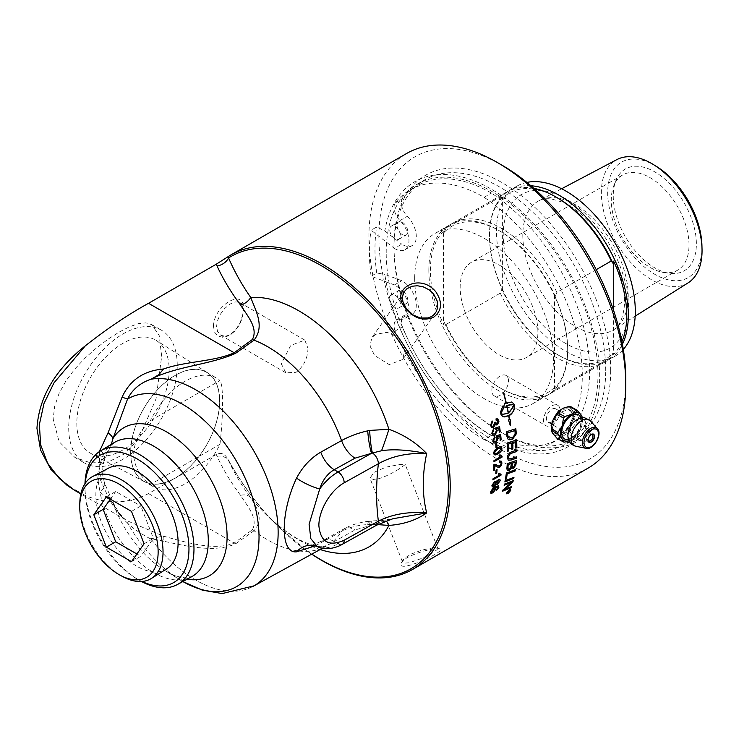 <?xml version="1.0" encoding="UTF-8"?>
<svg xmlns="http://www.w3.org/2000/svg" width="739" height="739" viewBox="0 0 739 739"><rect width="100%" height="100%" fill="white"/><g stroke="black" fill="none" stroke-linecap="round" stroke-linejoin="round"><path stroke-width="0.55" stroke-dasharray="3.69 2.77" d="M588.161 468.083A181.609 104.855 60 0 1 448.213 419.419A181.609 104.855 60 0 1 368.937 236.656A181.609 104.855 60 0 1 406.552 153.518M213.469 326.416C213.479 305.29 245.172 286.963 243.316 309.179L242.577 315.396L239.621 323.664L235.584 329.963L229.118 335.608L223.409 337.437L217.876 336.079L214.615 332.18L213.469 326.416M161.693 356.309L159.218 335.589L151.661 324.569L145.916 322.869L138.489 323.617L129.519 326.758L119.459 331.922L108.448 338.924L96.717 347.736L85.225 357.907L74.935 368.872L66.094 380.659L59.065 393.416L54.64 406.45L53.171 418.958L59.065 441.645L74.935 457.469L90.869 462.965L108.43 461.847L124.568 453.857L138.461 439.299L156.04 398.848L161.693 356.309M552.467 427.262L558.241 413.027L569.132 409.36L572.208 415.863L571.404 420.63L569.132 425.479L565.797 429.728L561.963 432.74L558.241 434.089L555.174 433.544L552.467 427.262A13.958 8.064 -60 0 1 558.564 413.212A13.958 8.064 -60 0 1 569.316 409.471A13.958 8.064 -60 0 1 572.208 415.863A13.958 8.064 -60 0 1 566.12 429.913A13.958 8.064 -60 0 1 555.359 433.654A13.958 8.064 -60 0 1 552.467 427.262M150.377 484.507A62.824 36.276 120 0 0 153.758 486.927A62.824 36.276 120 0 0 219.954 444.333L150.377 484.507C139.699 476.415 134.138 466.281 133.704 454.097C134.138 441.977 139.699 430.837 150.377 420.694L219.954 380.52A62.824 36.276 120 0 0 216.582 378.1A62.824 36.276 120 0 0 150.377 420.694M219.954 444.333C223.455 414.468 223.455 385.065 219.954 380.52M79.84 502.372A58.843 33.976 -120 0 0 79.812 503.813A58.843 33.976 -120 0 0 122.683 576.586M166.681 568.845A58.159 33.578 60 0 1 107.894 535.646A58.159 33.578 60 0 1 108.541 468.138M131.505 561.658L140.835 556.273L136.891 554.001M144.068 543.784L153.398 538.398L140.835 556.273M131.505 511.397L140.835 506.012L153.398 538.398M106.37 496.885L115.7 491.5L140.835 506.012M110.314 499.158L115.7 491.5M375.597 334.333L371.791 337.741L370.073 346.064L374.534 355.422L389.194 364.613L402.727 359.487L405.092 348.503L399.051 337.658L387.236 332.319L375.597 334.333M398.755 469.173C390.192 474.549 382.118 478.096 374.534 479.805L370.027 478.272L373.703 472.461L385.989 467.14L399.319 464.572L405.277 464.591L398.755 469.173M307.987 348.318C307.673 358.433 303.701 366.433 296.071 372.317L285.891 372.825L281.245 363.754L290.732 345.446L304.801 340.079L307.987 348.318M537.9 332.273A54.963 31.731 -120 0 0 513.91 276.949A54.963 31.731 -120 0 0 471.547 262.225A54.963 31.731 -120 0 0 471.547 325.696A54.963 31.731 -120 0 0 526.519 357.436A54.963 31.731 -120 0 0 537.9 332.273M621.933 341.732A97.068 56.044 60 0 1 613.61 354.397L613.61 310.491M554.536 295.24L554.536 388.502A97.068 56.044 -120 0 0 567.672 349.455A97.068 56.044 -120 0 0 554.536 295.24A226.023 130.498 -60 0 1 555.312 296.339L556.864 292.385L596.244 269.652M613.61 354.397A226.023 130.498 -60 0 1 612.834 353.307L611.282 357.251L556.864 388.668L555.312 386.515A226.023 130.498 -60 0 1 554.536 388.502M530.907 185.757A98.167 56.681 -120 0 0 509.799 190.256A98.167 56.681 -120 0 0 489.467 235.196A98.167 56.681 -120 0 0 558.887 355.431A98.167 56.681 -120 0 0 607.975 360.29A98.167 56.681 -120 0 0 622.414 344.254M501.827 289.217A226.023 130.498 120 0 0 502.612 290.307A97.068 56.044 60 0 1 489.467 236.092A97.068 56.044 60 0 1 502.612 197.045A226.023 130.498 120 0 0 501.827 199.031L500.275 196.879L445.857 228.296L444.305 232.249A226.023 130.498 120 0 0 443.529 231.15L443.529 324.421A226.023 130.498 120 0 0 444.305 322.426L445.857 324.578L500.275 293.161L501.827 289.217A95.968 55.407 -120 0 0 557.335 354.526A95.968 55.407 -120 0 0 612.834 353.307M557.335 197.812A95.968 55.407 -120 0 0 501.827 199.031M500.275 293.161A98.167 56.681 -120 0 0 604.862 362.082A98.167 56.681 -120 0 0 611.282 357.251M445.857 324.578A98.167 56.681 -120 0 0 501.365 388.64A98.167 56.681 -120 0 0 550.453 393.499A98.167 56.681 -120 0 0 556.864 388.668M444.305 322.426A95.968 55.407 -120 0 0 499.804 387.744A95.968 55.407 -120 0 0 555.312 386.515M502.612 290.307L502.612 197.045M443.529 231.15A97.068 56.044 -120 0 0 443.529 324.421M688.074 282.88A71.193 41.107 60 0 1 632.953 264.802A71.193 41.107 60 0 1 601.361 192.62A71.193 41.107 60 0 1 616.899 159.587M656.324 166.358A66.667 38.493 -120 0 0 607.68 192.676A66.667 38.493 -120 0 0 655.567 274.751A66.667 38.493 -120 0 0 701.93 245.348M613.25 195.89A58.778 33.939 -120 0 0 669.645 273.282A58.778 33.939 -120 0 0 696.378 243.879A58.778 33.939 -120 0 0 662.356 177.046A58.778 33.939 -120 0 0 615.993 180.353A58.778 33.939 -120 0 0 613.25 195.89M526.879 182.404A98.167 56.681 -120 0 0 516.801 186.21A98.167 56.681 -120 0 0 496.469 231.15A98.167 56.681 -120 0 0 539.322 329.954A98.167 56.681 -120 0 0 614.968 356.253A98.167 56.681 -120 0 0 623.31 349.427M533.918 188.362A98.167 56.681 -120 0 0 506.695 192.048A98.167 56.681 -120 0 0 500.275 196.879M556.864 292.385A98.167 56.681 -120 0 0 452.277 223.464A98.167 56.681 -120 0 0 445.857 228.296M555.312 296.339A95.968 55.407 -120 0 0 499.813 231.021A95.968 55.407 -120 0 0 444.305 232.249M428.842 270.197A98.167 56.681 -120 0 0 471.685 368.992A98.167 56.681 -120 0 0 547.34 395.3A98.167 56.681 -120 0 0 567.672 350.351A98.167 56.681 -120 0 0 498.252 230.125A98.167 56.681 -120 0 0 449.173 225.256A98.167 56.681 -120 0 0 428.842 270.197M567.672 350.351L567.672 349.455M414.69 278.372A98.167 56.681 -120 0 0 457.543 377.167A98.167 56.681 -120 0 0 533.188 403.466A98.167 56.681 -120 0 0 553.52 358.526A98.167 56.681 -120 0 0 510.677 259.731A98.167 56.681 -120 0 0 435.022 233.422A98.167 56.681 -120 0 0 414.69 278.372M689.016 245.025A54.963 31.731 -120 0 0 665.026 189.701A54.963 31.731 -120 0 0 622.663 174.977A54.963 31.731 -120 0 0 613.841 185.6A54.963 31.731 -120 0 0 611.282 200.14A54.963 31.731 -120 0 0 664.019 272.515A54.963 31.731 -120 0 0 677.635 270.188A54.963 31.731 -120 0 0 689.016 245.025M564.744 407.679A15.676 9.053 -60 0 1 571.386 408.935L572.42 410.404A15.676 9.053 -60 0 1 573.427 415.161A15.676 9.053 -60 0 1 572.42 421.082L576.032 415.974A17.505 10.106 60 0 1 576.032 414.422L582.618 418.228A17.505 10.106 60 0 1 582.637 419.013A17.505 10.106 60 0 1 582.618 419.78L576.032 415.974M592.641 434.412A4.406 2.55 -60 0 1 589.722 440.971A4.406 2.55 -60 0 1 588.614 441.377M588.355 441.395A4.406 2.55 -60 0 1 587.523 441.192A4.406 2.55 -60 0 1 586.849 437.654A4.406 2.55 -60 0 1 589.722 433.775A4.406 2.55 -60 0 1 591.93 433.553A4.406 2.55 -60 0 1 592.53 434.172M556.92 438.209A17.505 3.695 -158.8 0 1 558.084 438.31L564.67 442.116M568.984 440.804A15.621 9.025 120 0 0 571.127 439.917L569.012 440.86M558.084 438.31L561.307 434.901A15.676 9.053 -60 0 1 553.428 434.32M563.377 433.71L569.27 431.853A17.505 13.801 144.9 0 1 570.443 430.403L571.386 423.752A15.676 9.053 -60 0 1 563.377 433.71L561.307 434.901M570.443 430.403L577.02 434.199A17.505 13.801 144.9 0 1 575.857 435.65L569.27 431.853M575.857 435.65L572.051 439.382A15.621 9.025 120 0 0 580.919 428.352L577.02 434.199M571.127 439.917L572.051 439.382M582.517 417.683L582.618 418.228M582.618 419.78L581.381 427.16A15.621 9.025 120 0 0 582.637 420.519A15.621 9.025 120 0 0 582.323 417.692M576.032 414.422L572.42 410.404M571.386 408.935L570.443 406.459M571.681 422.994A15.621 9.016 -60 0 1 562.795 434.052M572.134 409.997A15.621 9.016 -60 0 1 572.134 421.849M561.899 434.569A15.621 9.016 -60 0 1 553.012 433.775M562.795 408.565A15.621 9.016 -60 0 1 571.681 409.36M552.569 433.137A15.621 9.016 -60 0 1 551.303 427.946M552.116 432.417A15.676 9.053 -60 0 1 551.303 429.137M572.42 421.082L571.386 423.752M580.919 428.352L581.381 427.16M580.956 417.904A13.958 8.064 -60 0 1 571.589 438.301A13.958 8.064 -60 0 1 568.476 439.52M576.873 440.296A12.665 7.316 -60 0 1 567.912 435.123A12.665 7.316 -60 0 1 568.097 432.934L567.931 434.911C568.457 437.904 568.854 439.031 569.113 438.282C569.51 437.737 569.584 440.546 576.448 433.756C585.39 417.692 578.692 419.105 580.18 419.05C581.288 417.988 579.579 418.588 575.062 420.861A12.665 7.316 -60 0 1 585.787 423.761A12.665 7.316 -60 0 1 576.873 440.296M407.328 314.971A19.676 11.362 -120 0 0 412.233 314.14A19.676 11.362 -120 0 0 415.124 297.965A19.676 11.362 -120 0 0 401.757 280.691L384.853 274.372A153.075 88.375 -120 0 0 550.924 452.97A153.075 88.375 -120 0 0 550.924 244.129A153.075 88.375 -120 0 0 384.853 230.965L376.714 226.975L371.117 230.198L394.423 248.406L401.757 244.166A19.676 11.362 -120 0 0 412.233 245.524A19.676 11.362 -120 0 0 407.328 216.315A12.969 7.482 60 0 1 402.395 198.8A148.336 85.641 60 0 1 417.276 185.748A148.336 85.641 60 0 1 491.444 193.091A148.659 85.826 60 0 1 582.914 324.282A148.659 85.826 60 0 1 558.86 438.957A148.659 85.826 60 0 1 491.444 435.326A148.336 85.641 60 0 1 402.395 326.795A12.969 7.482 60 0 1 404.094 315.516A12.969 7.482 60 0 1 407.328 314.971L399.993 319.211A19.676 11.362 -120 0 0 404.889 318.38A19.676 11.362 -120 0 0 407.78 302.205A19.676 11.362 -120 0 0 394.423 284.931L401.757 280.691M394.423 284.931L371.117 276.22L376.714 272.987L384.853 274.372M384.853 230.965L401.757 244.166M402.395 234.669A7.575 4.369 60 0 1 397.453 228A7.575 4.369 60 0 1 398.607 221.931A7.575 4.369 60 0 1 406.182 226.3A7.575 4.369 60 0 1 406.182 235.048A7.575 4.369 60 0 1 402.395 234.669M395.06 238.909A7.575 4.369 60 0 1 390.109 232.24A7.575 4.369 60 0 1 391.273 226.171A7.575 4.369 60 0 1 398.838 230.54A7.575 4.369 60 0 1 398.838 239.279A7.575 4.369 60 0 1 395.06 238.909M402.395 303.286A7.575 4.369 60 0 1 397.453 296.616A7.575 4.369 60 0 1 398.607 290.547A7.575 4.369 60 0 1 406.182 294.916A7.575 4.369 60 0 1 406.182 303.664A7.575 4.369 60 0 1 402.395 303.286M395.06 307.526A7.575 4.369 60 0 1 390.109 300.847A7.575 4.369 60 0 1 391.273 294.787A7.575 4.369 60 0 1 398.838 299.156A7.575 4.369 60 0 1 398.838 307.895A7.575 4.369 60 0 1 395.06 307.526M394.423 248.406A19.676 11.362 -120 0 0 404.889 249.764A19.676 11.362 -120 0 0 399.993 220.555A12.969 7.482 60 0 1 395.06 203.031A148.336 85.641 60 0 1 409.942 189.978A148.336 85.641 60 0 1 484.11 197.331A148.659 85.826 60 0 1 575.579 328.522A148.659 85.826 60 0 1 551.516 443.197A148.659 85.826 60 0 1 484.11 439.566L491.444 435.326M484.11 439.566A148.336 85.641 60 0 1 395.06 331.035L402.395 326.795M395.06 331.035A12.969 7.482 60 0 1 396.76 319.756A12.969 7.482 60 0 1 399.993 319.211M395.06 203.031L402.395 198.8M484.11 197.331L491.444 193.091M376.714 272.987A162.266 93.687 60 0 1 374.969 248.969A162.266 93.687 60 0 1 376.714 226.975M371.117 276.22A162.266 93.687 60 0 1 371.117 230.198M508.728 491.426L509.411 491.001A181.498 104.79 -120 0 0 509.541 490.631M507.73 491.675L507.61 491.749A181.498 104.79 -120 0 0 507.721 491.417L509.956 490.123A181.498 104.79 60 0 1 509.91 490.262M507.277 492.996L507.13 493.135A181.498 104.79 -120 0 0 507.268 492.728L508.487 491.389A181.498 104.79 -120 0 0 508.561 491.195M506.843 492.59L508.026 493.162L510.307 489.837M506.575 493.754L506.501 492.793L509.217 489.671L510.64 489.486M504.903 481.846A4348.054 2409.593 -159.5 0 1 504.802 481.883A181.498 104.79 -120 0 0 505.051 480.627A4348.054 2391.413 19.9 0 0 513.901 477.255A181.498 104.79 60 0 1 513.873 477.348M512.432 467.307L513.476 467.122L514.917 464.36A181.498 104.79 -120 0 0 515.129 462.115M508.275 469.265L509.457 469.117L511.019 466.161A181.498 104.79 -120 0 0 511.259 463.482M507.37 470.651L506.778 468.618A181.498 104.79 -120 0 0 507.185 463.593A4348.054 2132.006 13.2 0 0 516.275 460.397A181.498 104.79 60 0 1 516.265 460.48M511.859 468.535L511.388 467.769M507.591 451.233L507.508 451.261A181.498 104.79 -120 0 0 507.231 442.938A4348.054 1792.435 6.5 0 0 516.579 439.899A181.498 104.79 60 0 1 516.589 439.964M511.85 449.257L511.776 449.284A181.498 104.79 -120 0 0 511.61 442.994M515.785 448.065L515.711 448.093A181.498 104.79 -120 0 0 515.582 441.7M508.478 437.479L509.31 438.015L512.598 437.433C513.319 437.46 514.122 436.416 515 434.301L515.074 434.338M515 434.301L515.009 432.537A181.498 104.79 -120 0 0 514.834 430.56M508.515 439.456L507 437.516L506.686 435.761A181.498 104.79 -120 0 0 506.261 431.705A4348.054 1598.032 3.3 0 0 515.757 428.722A181.498 104.79 60 0 1 515.767 428.777M491.417 491.407L492.95 491.841L495.112 489.236L495.01 488.47M496.386 490.594L497.92 486.927M490.825 493.181L490.594 491.897L495.102 486.807L498.649 485.892M495.287 487.583L495.767 487.777M492.858 479.787L492.774 479.833A181.498 104.79 -120 0 0 492.895 478.77L499.222 475.122L498.252 473.671L499.25 473.191M500.044 474.179L500.968 474.466A181.498 104.79 60 0 1 500.959 474.521M497.153 467.011L494.76 465.487M499.582 462.522L499.49 462.568A183.411 116.439 -114.8 0 0 499.619 461.348L501.31 461.219M497.689 465.773L499.573 465.93L501.051 463.418L500.719 462.411M493.698 470.447L493.615 470.494A181.498 104.79 -120 0 0 493.846 464.471L496.774 465.099M495.98 447.538L495.906 447.585A181.498 104.79 -120 0 0 495.629 443.908L496.626 443.335A181.498 104.79 60 0 1 496.636 443.409M493.042 435.419L491.675 433.35L493.44 428.823A182.745 98.296 55.3 0 1 493.458 428.888M499.315 432.112L499.25 432.149A181.498 104.79 -120 0 0 498.686 428.167M493.366 434.116L494.76 433.848L496.303 430.652L495.185 428.057A5299.72 1798.32 -0.3 0 0 499.49 426.634A181.498 104.79 60 0 1 499.499 426.68M508.358 413.027L511.785 410.173L514.178 405.628M514.104 405.609L512.395 404.51M510.473 419.817L509.541 419.826M511.794 401.961L506.261 403.134M503.37 392.76A181.498 104.79 60 0 1 506.058 403.254L506.132 403.272M506.058 403.254A16.738 12.101 102.3 0 0 505.494 403.614M503.462 406.81L505.208 402.413M505.642 407.143L506.4 407.346M506.631 405.785A181.498 104.79 60 0 1 508.146 413.147L508.22 413.166M508.146 413.147L504.866 414.367L502.612 414.311M502.797 406.053A181.498 104.79 -120 0 0 502.779 405.979L500.451 412.085A181.498 104.79 60 0 1 500.968 414.607L503.019 416.805M508.608 415.641A181.498 104.79 60 0 1 509.31 419.826L509.383 419.854M509.31 419.826L508.45 419.863M508.367 419.835L510.353 425.756M510.279 425.729L510.252 425.258M491.971 427.696L490.4 425.488L492.091 421.008M495.971 425.036L495.185 424.408M496.1 420.158L495.971 418.828L497.245 418.754M496.091 423.724L496.857 423.567L497.827 421.175L497.079 420.094M492.211 426.329L493.273 426.135L494.225 422.431L495.139 422.274M493.892 443.077L492.645 441.072L494.539 436.583A182.745 97.807 55.5 0 1 494.557 436.657M500.174 439.779L500.1 439.825A181.498 104.79 -120 0 0 499.703 435.899M494.225 441.793L495.647 441.534L497.273 438.375L496.275 435.816A5299.72 1968.225 1.8 0 0 500.543 434.384A181.498 104.79 60 0 1 500.543 434.44M494.899 453.607L497.772 452.693L501.005 448.869L500.358 447.917M494.363 454.781L493.569 453.173L494.289 450.513L497.532 447.658L501.033 446.79M493.966 461.663L493.883 461.709A181.498 104.79 -120 0 0 493.883 460.563L500.201 456.914L498.991 455.298L499.989 454.808M501.19 456.065L502.003 456.286A181.498 104.79 60 0 1 502.003 456.323M495.804 473.459L495.721 473.514A181.498 104.79 -120 0 0 495.971 470.152L496.968 469.57A181.498 104.79 60 0 1 496.968 469.671M496.756 482.558L497.772 483.186L499.287 481.089L498.271 480.433M492.885 485.856L493.994 485.671L495.943 482.992L495.786 482.133M492.174 486.946L491.851 485.384L494.751 481.172L496.562 481.616L498.4 479.38L499.906 479.288M496.46 484.424L496.174 483.943M508.238 460.175L507.305 457.746C506.742 456.813 507.656 455.021 510.049 452.379L511.711 451.714A4377.744 1986.783 9.8 0 0 516.746 450.005A181.498 104.79 60 0 1 516.746 450.079M508.995 458.78L511.499 458.476A4336.082 2074.262 12.1 0 0 516.515 456.73A181.498 104.79 60 0 1 516.515 456.804M505.402 479.186L505.31 479.223A181.498 104.79 -120 0 0 506.28 472.951A4348.054 2277.118 16.8 0 0 515.24 469.662A181.498 104.79 60 0 1 515.222 469.755M504.174 485.209A4402.075 2486.892 -158.2 0 1 504.072 485.246A181.498 104.79 -120 0 0 504.349 484.045A4348.054 2440.732 21.4 0 0 513.143 480.627A181.498 104.79 60 0 1 513.115 480.729M502.649 491.075A4409.548 2579.803 -155.3 0 1 502.548 491.112A181.498 104.79 -120 0 0 502.88 489.929A1214.02 1062.312 -12.5 0 0 508.792 484.682L511.702 482.17M504.174 489.495L506.474 488.516A4390.205 2556.423 24.4 0 0 511.582 486.456A181.498 104.79 60 0 1 511.554 486.567M311.71 554.167A181.609 104.855 60 0 1 306.408 550.5A181.609 104.855 60 0 1 227.778 458.891C224.61 453.607 220.785 452.139 216.296 454.476L148.548 493.587C128.614 503.878 107.543 504.534 85.345 495.536L74.99 490.53M50.686 469.126L66.104 484.59L85.345 495.536M435.945 548.818L440.038 548.975C447.464 550.777 395.245 575.071 401.425 562.85C403.476 556.947 426.209 549.28 435.945 548.818M84.976 483.62A77.096 44.516 -120 0 0 84.939 485.948A77.096 44.516 -120 0 0 84.948 487.075A77.096 44.516 -120 0 0 138.489 579.81A77.096 44.516 -120 0 0 141.5 581.51M141.934 581.482A73.521 42.446 60 0 1 136.05 578.351A73.521 42.446 60 0 1 84.994 489.92A73.521 42.446 60 0 1 84.985 488.849A73.521 42.446 60 0 1 85.225 483.251M99.414 451.584L99.996 478.983A17.588 9.191 162.6 0 1 104.495 483.02A17.588 9.191 162.6 0 1 100.07 492.063L97.687 478.336L100.07 464.785L111.321 444.333M243.316 309.179L243.316 310.98L242.992 307.618L241.662 304.339L239.011 302.168L235.03 301.928L229.931 304.089L224.628 308.551L220.167 314.546L217.386 320.966L216.573 326.416L217.571 331.534L220.841 335.275L225.367 336.263L230.356 334.702L235.011 331.044L239.51 324.818L242.143 318.463L243.316 310.98M433.608 547.71L422.375 549.945L411.568 553.871L404.575 558.157L402.69 560.384L402.487 561.954L404.501 563.127L409.406 562.758L422.274 558.194L431.825 553.289L436.878 549.825L437.7 548.791L437.34 547.895L433.608 547.71M605.712 370.488A149.731 86.445 -120 0 0 540.357 219.806A149.731 86.445 -120 0 0 424.98 179.688A149.731 86.445 -120 0 0 393.961 248.239A149.731 86.445 -120 0 0 499.841 431.613A149.731 86.445 -120 0 0 574.702 439.031A149.731 86.445 -120 0 0 605.712 370.488M610.691 370.488A153.25 88.477 60 0 1 502.326 433.054A153.25 88.477 60 0 1 393.961 245.366A153.25 88.477 60 0 1 502.326 182.801A153.25 88.477 60 0 1 610.691 370.488M502.326 165.388A174.58 100.79 -120 0 0 378.885 236.656A174.58 100.79 -120 0 0 502.326 450.467A174.58 100.79 -120 0 0 625.776 379.199M386.201 252.72A149.731 86.445 60 0 1 417.212 184.177A149.731 86.445 60 0 1 532.597 224.286A149.731 86.445 60 0 1 597.953 374.969A149.731 86.445 60 0 1 566.942 443.511A149.731 86.445 60 0 1 451.566 403.402A149.731 86.445 60 0 1 386.201 252.72M130.757 452.397A62.824 36.276 -60 0 1 158.174 389.167A62.824 36.276 -60 0 1 206.587 372.336A62.824 36.276 -60 0 1 206.587 444.878A62.824 36.276 -60 0 1 143.763 481.154A62.824 36.276 -60 0 1 130.757 452.397M177.24 365.278A76.736 44.303 120 0 0 161.351 330.157A76.736 44.303 120 0 0 102.213 350.711A76.736 44.303 120 0 0 68.718 427.936A76.736 44.303 120 0 0 84.615 463.067A76.736 44.303 120 0 0 143.745 442.504A76.736 44.303 120 0 0 177.24 365.278M76.819 423.262A65.291 37.698 120 0 0 91.063 453.552A65.291 37.698 120 0 0 155.624 415.457A65.291 37.698 120 0 0 156.335 340.494A65.291 37.698 120 0 0 105.788 357.066A65.291 37.698 120 0 0 76.819 423.262M130.646 452.453A62.981 36.359 120 0 0 144.391 481.68A62.981 36.359 120 0 0 192.676 463.935A62.981 36.359 120 0 0 219.714 401.037A62.981 36.359 120 0 0 207.354 372.613A62.981 36.359 120 0 0 158.589 388.594A62.981 36.359 120 0 0 130.646 452.453M163.661 541.216L150.701 538.611L163.476 536.135C185.738 542.315 214.827 551.211 234.189 543.036A13.191 8.508 53.4 0 1 235.649 543.793C214.587 553.178 186.2 546.029 163.661 541.216A13.191 3.002 -72.8 0 0 163.476 536.135L127.939 521.106L80.819 493.901M99.996 478.983L108.042 496.58C112.679 505.846 117.353 512.644 122.074 516.986L124.411 518.75A17.588 15.648 133 0 1 127.533 523.027C122.314 518.538 117.455 511.813 112.947 502.834L100.07 492.063A77.447 44.719 -120 0 0 137.87 560.846A77.447 44.719 -120 0 0 191.78 576.642L186.043 577.88C178.838 577.399 171.642 574.859 164.446 570.24A85.502 49.365 -120 0 0 187.059 579.237M148.548 493.587L234.189 543.036L252.359 529.808A13.191 8.378 54.4 0 1 254.04 530.741L235.649 543.793M252.359 529.808C258.511 518.335 247.334 506.141 240.591 495.352A13.191 9.819 -37.9 0 1 250.733 497.689C256.202 507.462 264.765 517.799 254.04 530.741A118.305 68.302 60 0 0 326.167 546.232L321.04 546.731C318.213 546.657 314.121 545.678 308.754 543.812C296.099 539.396 281.596 529.355 265.246 513.688A140.271 80.985 -120 0 0 320.172 549.53M240.591 495.352C231.058 482.678 223.215 469.662 217.063 456.286A13.191 10.383 -25.6 0 1 228.573 460.646C234.448 473.487 241.838 485.837 250.733 497.689A140.271 80.985 -120 0 0 265.246 513.688L277.725 526.094A180.214 104.051 -120 0 0 311.803 554.121M227.778 458.891L228.573 460.646A180.214 104.051 -120 0 0 277.725 526.094L306.408 550.5M100.846 450.688A17.588 10.429 -161.6 0 1 104.393 460.36A17.588 10.429 -161.6 0 1 104.393 460.369A17.588 10.429 -161.6 0 1 100.07 464.785A77.447 44.719 -120 0 1 114.342 442.504L109.612 448.342L104.393 460.369C102.601 463.87 102.305 475.066 102.97 476.332L104.495 483.02A17.588 9.191 162.6 0 1 104.495 483.029L112.337 500.876A17.588 11.926 155.6 0 1 112.337 500.885A17.588 11.926 155.6 0 1 112.947 502.834A85.502 49.365 -120 0 0 164.446 570.24L179.54 579.588A108.467 62.621 -120 0 0 182.847 581.547L179.54 579.588A108.467 62.621 -120 0 1 127.533 523.027C132.401 528.089 140.281 533.484 151.172 539.221L150.802 538.74M108.042 496.58A17.588 11.926 155.6 0 1 112.337 500.876M122.074 516.986A17.588 15.648 133 0 1 124.411 518.75C121.178 514.907 119.071 514.418 112.337 500.885M151.172 539.221A116.522 67.277 -120 0 0 254.004 585.851M150.885 538.851A116.531 67.277 -120 0 0 253.163 586.323M315.35 545.798L341.575 531.406C349.168 527.323 357.879 525.059 367.717 524.616A21.985 3.372 83.7 0 1 369.103 521.217A21.985 3.372 83.7 0 1 371.514 525.124L355.025 529.974L334.194 541.53C327.46 545.317 322.629 547.257 319.701 547.359A21.985 20.092 -83 0 0 313.327 545.354M342.342 544.283A8.794 4.988 -119.1 0 1 338.074 543.765C331.331 547.488 325.215 548.68 319.701 547.359L317.336 546.583M381.527 521.91A21.985 6.947 -93.6 0 1 383.984 520.201L392.871 518.741L372.419 524.782A61.642 22.983 -9.2 0 0 371.514 525.124L338.074 543.765L334.194 541.53A21.985 12.443 61 0 0 323.525 540.255L344.356 528.699A21.985 12.443 61 0 1 355.025 529.974M367.717 524.616A52.672 26.244 -174.1 0 1 369.676 524.542L377.638 524.616M369.676 524.542A21.985 2.466 84.5 0 1 370.655 521.06L383.984 520.201A21.985 6.947 -93.6 0 1 383.994 520.191A21.985 6.947 -93.6 0 1 385.961 520.93M322.49 548.255L326.167 546.232A118.305 68.302 60 0 0 341.575 531.406A21.985 12.443 61 0 1 344.356 528.699C351.191 524.875 359.431 522.381 369.103 521.217L370.655 521.06A21.985 2.466 84.5 0 1 372.419 524.782A8.794 4.988 -119.1 0 0 376.557 525.198L376.557 525.198M508.487 380.844A11.787 6.799 120 0 0 506.039 375.458A11.787 6.799 120 0 0 496.959 378.608A11.787 6.799 120 0 0 491.823 390.469A11.787 6.799 120 0 0 494.262 395.864A11.787 6.799 120 0 0 503.342 392.705A11.787 6.799 120 0 0 508.487 380.844M551.876 425.137A11.787 6.799 120 0 0 559.571 414.755A11.787 6.799 120 0 0 557.76 405.314A11.787 6.799 120 0 0 551.876 405.896A11.787 6.799 120 0 0 543.544 420.334A11.787 6.799 120 0 0 545.982 425.719A11.787 6.799 120 0 0 551.876 425.137M582.951 439.742A7.695 4.443 -60 0 1 579.108 440.13A7.695 4.443 -60 0 1 577.926 433.959A7.695 4.443 -60 0 1 582.951 427.179A7.695 4.443 -60 0 1 586.803 426.8A7.695 4.443 -60 0 1 587.976 432.962A7.695 4.443 -60 0 1 582.951 439.742M551.857 421.793A7.695 4.443 -60 0 1 548.015 422.172A7.695 4.443 -60 0 1 546.832 416.011A7.695 4.443 -60 0 1 551.857 409.23A7.695 4.443 -60 0 1 555.71 408.843A7.695 4.443 -60 0 1 556.883 415.013A7.695 4.443 -60 0 1 551.857 421.793M551.857 425.119A11.759 6.79 120 0 0 560.18 410.708A11.759 6.79 120 0 0 551.857 405.905A11.759 6.79 120 0 0 543.544 420.315A11.759 6.79 120 0 0 551.857 425.119M522.815 235.233A74.537 43.038 -120 0 0 575.524 326.527A74.537 43.038 -120 0 0 613.61 329.733A74.537 43.038 -120 0 0 628.233 296.099A74.537 43.038 -120 0 0 596.234 221.645A74.537 43.038 -120 0 0 539.082 200.657A74.537 43.038 -120 0 0 522.815 235.233M565.88 343.58A88.606 51.157 60 0 1 503.231 235.057A88.606 51.157 60 0 1 565.88 198.883A88.606 51.157 60 0 1 628.538 307.406A88.606 51.157 60 0 1 565.88 343.58M588.004 440.065A4.406 2.55 -60 0 1 588.004 439.982A4.406 2.55 -60 0 1 591.126 434.578A4.406 2.55 -60 0 1 591.2 434.541M586.009 448.324A11.547 6.669 120 0 0 590.59 447.307A11.547 6.669 120 0 0 597.805 438.125A11.547 6.669 120 0 0 597.352 428.685M590.433 420.87A14.919 8.619 -60 0 1 591.015 433.072A14.919 8.619 -60 0 1 581.695 444.924A14.919 8.619 -60 0 1 575.783 446.245M399.993 220.555L407.328 216.315M217.063 456.286L216.296 454.476M320.763 542.943A21.985 12.443 61 0 1 323.525 540.255L311.95 545.317M557.335 354.526L558.887 355.431M489.467 236.092L489.467 235.196M604.862 362.082L550.453 393.499M499.804 387.744L501.365 388.64M561.612 188.759L539.082 200.657C542.047 198.948 546.103 198.366 551.239 198.893L562.444 202.117C571.413 205.978 580.475 212.675 589.63 222.199C612.151 245.034 627.531 284.46 624.002 308.93C622.183 320.126 618.719 327.063 613.61 329.733L635.17 316.163M516.801 186.21L509.799 190.256M614.968 356.253L607.975 360.29M506.695 192.048L452.277 223.464M499.813 231.021L498.252 230.125M449.173 225.256L435.022 233.422M547.34 395.3L533.188 403.466M622.663 174.977L471.547 262.225M677.635 270.188L526.519 357.436M664.019 272.515L669.645 273.282M613.841 185.6L615.993 180.353M593.334 434.366L591.93 433.553M588.918 441.996L587.523 441.192M582.637 420.519L582.637 418.995M404.889 318.38L412.233 314.14M398.838 239.279L406.182 235.048M391.273 226.171L398.607 221.931M398.838 307.895L406.182 303.664M391.273 294.787L398.607 290.547M396.76 319.756L404.094 315.516M404.889 249.764L412.233 245.524M409.942 189.978L417.276 185.748M551.516 443.197L558.86 438.957M136.05 578.351L138.489 579.81M84.994 489.92L84.948 487.075M232.074 333.612L230.836 334.499M220.841 335.275L285.891 372.825M239.75 302.528L304.801 340.079M402.69 560.393L401.425 562.85M437.266 547.867L440.038 548.975M437.747 548.273L405.277 464.591M402.487 561.954L370.017 478.272M404.464 291.258L371.791 337.741M435.4 313.013L402.727 359.487M499.841 431.613L502.326 433.054M393.961 248.239L393.961 245.366M566.942 443.511L574.702 439.031M417.212 184.177L424.98 179.688M143.763 481.154L153.758 486.927M206.587 372.336L216.582 378.1M74.935 457.469L84.615 463.067M151.661 324.569L161.351 330.157M207.354 372.613L156.335 340.494M144.391 481.68L91.063 453.552M494.262 395.864L545.982 425.719M506.039 375.458L557.76 405.314M586.803 426.8L555.71 408.843M579.108 440.13L548.015 422.172"/><path stroke-width="1.11" d="M80.819 493.901L74.99 490.53L59.434 478.687L47.601 463.177L40.636 444.739L39.379 424.454L43.989 403.503L53.929 382.922L85.345 345.806C107.543 328.384 128.614 314.214 148.548 303.295L216.296 264.183L227.778 256.867A181.609 104.855 60 0 1 230.984 254.881L406.552 153.518A181.609 104.855 60 0 1 497.356 162.515A181.609 104.855 60 0 1 625.776 384.936A181.609 104.855 60 0 1 588.161 468.083L412.593 569.436A181.609 104.855 60 0 1 311.71 554.167M85.345 345.806C55.111 369.759 38.973 397.259 36.95 428.324L40.534 449.986L50.686 469.126L67.009 485.301L74.99 490.53M230.984 254.881A181.609 104.855 60 0 1 370.932 303.535A181.609 104.855 60 0 1 450.208 486.299A181.609 104.855 60 0 1 412.593 569.436M493.966 461.044A181.609 104.855 -120 0 0 493.966 460.609L500.285 456.961L499.065 455.344L500.026 454.79L502.077 456.323A181.609 104.855 60 0 1 502.077 456.351A181.609 104.855 60 0 1 502.077 457.062L493.957 461.755A181.609 104.855 -120 0 0 493.966 461.044M501.19 456.065L502.077 456.323M435.945 291.979C420.112 271.813 388.594 288.958 405.563 308.514C414.163 318.491 423.502 321.4 433.581 317.253C441.94 310.823 442.726 302.399 435.945 291.979M494.373 450.559L497.606 447.705L499.934 446.716L501.347 446.984L501.901 448.453C502.04 450.457 500.7 452.286 497.883 453.931L495.573 454.919L494.197 454.67L493.652 453.219L494.373 450.559M499.776 435.936L497.476 436.62L498.178 438.19L495.86 442.753L493.966 443.114L492.728 441.1L494.613 436.62A182.856 97.871 55.5 0 1 494.853 437.848L493.541 440.629L494.262 441.811L495.73 441.571L497.347 438.412L496.349 435.853A5296.736 1966.738 1.8 0 0 500.617 434.412A181.609 104.855 60 0 1 501.125 439.308L500.183 439.853A181.609 104.855 -120 0 0 499.776 435.936L497.55 436.647L498.262 438.227L495.943 442.79L493.846 443.067M490.474 425.516L492.146 420.962L492.516 422.135L491.296 425.045L492.045 426.255L493.347 426.163L494.576 423.271L494.299 422.459L495.222 422.292C495.897 423.881 496.469 424.315 496.941 423.586L497.91 421.193L497.319 420.195L496.109 420.205L496.045 418.847L497.79 419.004L498.714 420.703L497.135 424.879L495.259 424.426L493.587 427.465L492.017 427.705L490.474 425.516M496.091 423.724L496.941 423.586M506.4 407.346L503.536 406.829L505.282 402.432A181.609 104.855 60 0 1 505.568 403.623A16.729 12.092 -77.7 0 1 506.132 403.272A181.609 104.855 -120 0 0 503.444 392.769L503.684 392.778A181.609 104.855 60 0 1 506.335 403.152L511.831 401.97L514.141 404.242A181.609 104.855 60 0 1 514.658 406.755C513.402 411.919 511.48 414.847 508.894 415.549A181.609 104.855 60 0 1 509.614 419.854L510.557 419.844L510.353 425.756L508.45 419.863L509.383 419.854A181.609 104.855 -120 0 0 508.681 415.669L503.056 416.814L501.042 414.625A181.609 104.855 -120 0 0 500.525 412.103L502.853 405.988A181.609 104.855 60 0 1 503.425 408.519L501.014 413.23L502.659 414.32L508.22 413.166A181.609 104.855 -120 0 0 506.705 405.803A16.729 11.99 103.4 0 0 506.141 406.154A181.609 104.855 60 0 1 506.4 407.346L505.642 407.143M514.658 406.755A181.609 104.855 60 0 1 514.667 406.764L514.584 406.727A181.498 104.79 -120 0 0 514.067 404.224L511.794 401.961M498.77 428.195L496.442 428.879L497.227 430.477L495.028 435.095L493.098 435.437L491.749 433.377L493.513 428.842A182.856 98.361 55.3 0 1 493.809 430.089L492.562 432.906L493.403 434.135L494.834 433.876L496.377 430.68L495.259 428.084A5296.736 1796.934 -0.3 0 0 499.564 426.662A181.609 104.855 60 0 1 500.275 431.631L499.324 432.186A181.609 104.855 -120 0 0 498.77 428.195L496.516 428.906L497.301 430.504L495.102 435.123L493.042 435.419M495.98 447.622A181.609 104.855 -120 0 0 495.703 443.945L496.7 443.372A181.609 104.855 60 0 1 496.987 447.049L495.98 447.622M506.76 435.788A181.609 104.855 -120 0 0 506.344 431.733A4345.643 1596.794 3.3 0 0 515.831 428.759A181.609 104.855 60 0 1 516.155 432.139L516.155 434.061L512.718 439.003L511.545 439.548L509.439 439.76L507.785 438.911L506.76 435.788M507.591 451.307A181.609 104.855 -120 0 0 507.305 442.975A4345.643 1791.087 6.5 0 0 516.663 439.936A181.609 104.855 60 0 1 516.838 447.779L515.785 448.139A181.609 104.855 -120 0 0 515.656 441.737A4289.258 1797.146 -172.9 0 1 512.755 442.689A181.609 104.855 60 0 1 512.903 448.979L511.85 449.33A181.609 104.855 -120 0 0 511.693 443.031A4365.938 1817.515 -173.2 0 1 508.441 444.093A181.609 104.855 60 0 1 508.644 450.956L507.591 451.307M120.124 575.201L122.683 576.586A58.843 33.976 -120 0 0 151.486 578.406A58.843 33.976 -120 0 0 163.033 551.857A58.843 33.976 -120 0 0 137.768 493.098A58.843 33.976 -120 0 0 92.661 476.516A58.843 33.976 -120 0 0 79.84 502.372L79.757 505.282A55.434 32.008 60 0 1 119.33 484.239A55.434 32.008 60 0 1 158.137 551.451A55.434 32.008 60 0 1 120.124 575.201A55.434 32.008 60 0 1 79.738 506.64A55.434 32.008 60 0 1 79.757 505.282M92.661 476.516L108.541 468.138A58.159 33.578 60 0 1 153.13 484.525A58.159 33.578 60 0 1 178.099 542.602A58.159 33.578 60 0 1 166.681 568.845L151.486 578.406M93.807 514.76L106.37 496.885L131.505 511.397L144.068 543.784L131.505 561.658L106.37 547.156L93.807 514.76L103.137 509.374L110.314 499.158M106.37 547.156L115.7 541.77L103.137 509.374M136.891 554.001L115.7 541.77M613.61 310.491L613.61 261.135A97.068 56.044 60 0 1 626.755 315.35A97.068 56.044 60 0 1 621.933 341.732M596.244 269.652L611.282 260.969L612.834 263.121A226.023 130.498 -60 0 1 613.61 261.135M622.414 344.254A98.167 56.681 -120 0 0 628.307 315.35A98.167 56.681 -120 0 0 530.907 185.757M612.834 263.121A95.968 55.407 -120 0 0 557.335 197.812L555.783 196.907A98.167 56.681 -120 0 0 533.918 188.362M561.612 188.759L616.899 159.587A71.193 41.107 60 0 1 653.322 164.511A71.193 41.107 60 0 1 702.022 248.867A71.193 41.107 60 0 1 702.05 250.752A71.193 41.107 60 0 1 688.074 282.88L635.17 316.163M702.022 248.867L701.93 245.348A66.667 38.493 -120 0 0 656.324 166.358L653.322 164.511M623.31 349.427A98.167 56.681 -120 0 0 635.3 311.313A98.167 56.681 -120 0 0 598.378 219.15A98.167 56.681 -120 0 0 526.879 182.404M611.282 260.969A98.167 56.681 -120 0 0 555.783 196.907M551.303 429.137A15.676 9.053 -60 0 1 551.257 427.964A15.676 9.053 -60 0 1 552.264 422.043L553.299 419.373A15.676 9.053 -60 0 1 561.307 409.415L563.377 408.214A15.676 9.053 -60 0 1 564.744 407.679M592.53 434.172A4.406 2.55 -60 0 1 592.641 434.412C593.528 438.033 592.188 440.361 588.614 441.377A4.406 2.55 -60 0 1 588.355 441.395M558.084 412.815A17.505 13.801 -35.1 0 0 556.92 414.265L563.497 418.071A17.505 13.801 -35.1 0 0 564.67 416.62L558.084 412.815L561.899 409.083A15.621 9.016 -60 0 0 553.012 420.14L553.299 419.373M564.67 416.62L571.127 414.422A15.621 9.025 120 0 0 562.259 425.452L563.497 418.071M556.92 414.265L553.012 420.14M552.264 422.043L551.322 428.694A17.505 10.106 -120 0 0 551.303 429.461A17.505 10.106 -120 0 0 551.322 430.246L557.908 434.052A17.505 10.106 -120 0 0 557.908 432.491L551.322 428.694M557.908 432.491L561.797 426.643A15.621 9.025 120 0 0 561.797 438.467L557.908 434.052M562.259 425.452L561.797 426.643M569.012 440.86L564.67 442.116A17.505 3.695 -158.8 0 1 563.497 442.005L556.92 438.209L552.264 432.721A15.676 9.053 -60 0 1 552.116 432.417M563.497 442.005L562.259 439.123A15.621 9.025 120 0 0 568.984 440.804M582.323 417.692A15.621 9.025 120 0 0 581.381 415.336L582.618 418.228M577.02 410.265L570.443 406.459A17.505 3.695 21.2 0 0 569.27 406.358L575.857 410.154A17.505 3.695 21.2 0 0 577.02 410.265L580.919 414.681A15.621 9.025 120 0 0 572.051 413.886L575.857 410.154M581.381 415.336L580.919 414.681M569.27 406.358L563.377 408.214M561.307 409.415L561.899 409.083M551.322 430.246L552.264 432.721M551.303 429.479L551.303 427.946A15.621 9.016 -60 0 1 552.569 421.295M561.797 438.467L562.259 439.123M572.051 413.886L571.127 414.422M568.476 439.52A13.958 8.064 -60 0 1 561.714 432.601A13.958 8.064 -60 0 1 570.009 416.556A13.958 8.064 -60 0 1 580.956 417.904M568.097 432.934A12.665 7.316 -60 0 1 568.3 431.909A12.665 7.316 -60 0 1 574.277 421.553A12.665 7.316 -60 0 1 575.062 420.861M509.614 490.696L508.94 491.084A181.609 104.855 60 0 1 508.801 491.49L509.485 491.075A181.609 104.855 -120 0 0 509.614 490.696L508.94 491.084M508.866 491.019A181.498 104.79 60 0 1 508.728 491.426L508.968 491.795M509.91 490.262A181.498 104.79 60 0 1 509.716 490.825L507.194 493.209A181.609 104.855 -120 0 0 507.342 492.802L508.561 491.463A181.609 104.855 -120 0 0 508.635 491.269L507.73 491.675M508.201 492.072L507.277 492.996M508.635 491.269L507.684 491.814A181.609 104.855 -120 0 0 507.795 491.481L510.03 490.188A181.609 104.855 60 0 1 509.79 490.899L508.275 492.146M510.39 490.659L509.189 490.059L506.917 492.664L508.099 493.236L510.39 490.659L510.307 489.837M510.316 490.585L509.116 489.994L506.843 492.59L506.917 493.393M506.917 492.664L506.88 493.366M510.64 489.486L510.667 490.391L507.915 493.476L506.575 493.754M509.291 489.745L510.686 489.514L510.741 490.456L507.989 493.55L506.621 493.8L506.575 492.858L509.291 489.745M513.873 477.348A181.498 104.79 60 0 1 513.633 478.484A4348.054 2409.593 -159.5 0 1 504.903 481.846M504.885 481.948A181.609 104.855 -120 0 0 505.125 480.692A4345.643 2389.723 19.9 0 0 513.974 477.311A181.609 104.855 60 0 1 513.707 478.549A4345.643 2407.884 -159.5 0 1 504.885 481.948M515.212 462.161L515.129 462.115A4256.825 2109.217 -166 0 1 512.284 463.113L512.367 463.168A181.609 104.855 60 0 1 512.173 465.321L512.469 467.334L513.55 467.177L515 464.415A181.609 104.855 -120 0 0 515.212 462.161A4254.469 2107.683 -166 0 1 512.367 463.168M512.284 463.113A181.498 104.79 60 0 1 512.099 465.265L512.386 467.279M511.333 463.538L511.259 463.482A4401.835 2176.734 -166.5 0 1 508.127 464.591L508.201 464.646A181.609 104.855 60 0 1 507.998 467.039L508.164 469.154L509.273 469.302L511.092 466.217A181.609 104.855 -120 0 0 511.333 463.538A4399.396 2175.163 -166.5 0 1 508.201 464.646M508.127 464.591A181.498 104.79 60 0 1 507.924 466.993L507.933 468.277M507.859 468.23L508.275 469.265M516.265 460.48A181.498 104.79 60 0 1 515.979 463.612L515.785 464.942L513.393 468.314L511.388 467.769L509.31 470.466L507.37 470.651M506.852 468.674A181.609 104.855 -120 0 0 507.268 463.649A4345.643 2130.454 13.2 0 0 516.349 460.443A181.609 104.855 60 0 1 516.062 463.667L515.859 464.997L513.476 468.369L511.471 467.824L509.383 470.521L507.407 470.678L506.852 468.674M511.388 467.769L511.905 468.563M511.693 443.031L511.61 442.994A4368.368 1818.882 -173.2 0 1 508.367 444.056A181.498 104.79 60 0 1 508.561 450.91L507.591 451.233M515.656 441.737L515.582 441.7A4291.632 1798.504 -172.9 0 1 512.672 442.643A181.498 104.79 60 0 1 512.829 448.933L511.85 449.257M516.589 439.964A181.498 104.79 60 0 1 516.755 447.742L515.785 448.065M514.907 430.597L514.834 430.56A4338.817 1620.331 -176.3 0 1 507.508 432.869L507.582 432.897A181.609 104.855 60 0 1 507.767 434.68L508.136 436.712L509.383 438.051L512.681 437.47L515.074 434.338L515.092 432.574A181.609 104.855 -120 0 0 514.907 430.597A4336.406 1619.084 -176.3 0 1 507.582 432.897M507.508 432.869A181.498 104.79 60 0 1 507.684 434.643L508.062 436.675L509.383 438.051M508.478 437.479L509.31 438.015M515.767 428.777A181.498 104.79 60 0 1 516.071 432.103L516.071 434.024L512.644 438.966L508.552 439.465M495.01 488.47L495.195 489.301L493.781 488.691L491.583 492.137M495.112 489.236L493.707 488.627L491.417 491.407L491.537 492.109M491.417 491.407L493.033 491.906L495.195 489.301M498.335 485.717L498.825 487.223L496.285 490.668M495.287 487.583L496.017 488.996L492.848 492.876L490.927 493.264L490.668 491.962C492.322 488.747 493.818 487.047 495.176 486.862L498.409 485.782L498.899 487.287L496.359 490.733L497.957 486.964C498.114 486.419 497.227 486.631 495.287 487.583L495.943 488.932L492.774 492.811L490.825 493.181M498.021 487.019L495.814 487.814M500.959 474.521A181.498 104.79 60 0 1 500.885 475.149L492.858 479.787M499.25 473.191L500.044 474.179M500.959 475.205L492.848 479.888A181.609 104.855 -120 0 0 492.978 478.826L499.296 475.177L498.335 473.727L499.296 473.172L501.042 474.521A181.609 104.855 60 0 1 500.959 475.205L500.885 475.149M495.398 465.718L494.76 465.487A181.498 104.79 60 0 1 494.567 469.939L493.698 470.447M501.31 461.219L501.864 462.974L499.481 467.094L497.153 467.011M500.719 462.411L499.582 462.522M496.091 464.591L497.735 465.801L499.647 465.986L501.125 463.464L500.737 462.42L499.564 462.614A183.512 116.503 -114.8 0 0 499.703 461.395L501.347 461.238L501.947 463.02C501.328 465.616 500.534 466.983 499.564 467.14L497.19 467.039L494.844 465.542A181.609 104.855 60 0 1 494.64 469.995L493.689 470.549A181.609 104.855 -120 0 0 493.929 464.517L494.613 464.258L497.726 465.801M494.76 465.487L495.472 465.764M496.128 464.609L496.774 465.099M496.636 443.409A181.498 104.79 60 0 1 496.904 447.012L495.98 447.538M499.499 426.68A181.498 104.79 60 0 1 500.192 431.604L499.315 432.112M493.458 428.888A182.745 98.296 55.3 0 1 493.726 430.061L492.488 432.869L493.366 434.116M508.432 413.046L514.178 405.628L512.423 404.51L510.594 404.39L506.917 405.683A181.609 104.855 60 0 1 508.432 413.046L508.358 413.027A181.498 104.79 60 0 0 506.843 405.665M512.358 404.501L506.917 405.683M508.894 415.549L508.811 415.521A181.498 104.79 -120 0 1 509.541 419.826L509.614 419.854M508.811 415.521C512.848 412.842 514.769 409.923 514.584 406.746M503.619 392.778A181.498 104.79 -120 0 1 506.261 403.134L506.335 403.152M505.236 402.533A181.498 104.79 -120 0 1 505.494 403.614L505.568 403.623M503.462 406.81L506.326 407.328A181.498 104.79 -120 0 0 506.067 406.136L506.141 406.154M506.067 406.136A16.738 12 -76.6 0 1 506.631 405.785L506.705 405.803M502.612 414.311L501.014 413.23M503.019 416.805L504.949 416.916L508.681 415.669M510.279 425.729L510.473 419.817M500.94 413.212L503.342 408.501A181.498 104.79 -120 0 0 502.797 406.053M495.259 424.426L493.513 427.438L491.971 427.696M497.282 418.764L498.64 420.685C499.315 421.156 498.788 422.551 497.061 424.851L495.971 425.036M497.079 420.094L496.1 420.158M495.121 422.061L496.857 423.567M492.091 421.008L492.442 422.117L491.223 425.027L492.211 426.329M500.543 434.44A181.498 104.79 60 0 1 501.051 439.271L500.174 439.779M494.557 436.657A182.745 97.807 55.5 0 1 494.779 437.811L493.458 440.592L494.262 441.811M500.358 447.917L497.68 448.924L494.465 452.748L494.936 453.626L496.1 453.58L497.846 452.73L501.079 448.915L500.358 447.917L497.596 448.878C496.386 448.97 495.315 450.245 494.382 452.702L494.899 453.607M501.079 446.818L501.818 448.416C501.957 450.411 500.617 452.24 497.809 453.894L494.363 454.781M502.003 456.323A181.498 104.79 60 0 1 501.993 457.025L493.966 461.663M499.952 454.744L502.003 456.286M496.968 469.671A181.498 104.79 60 0 1 496.719 472.932L495.804 473.459M495.795 473.57A181.609 104.855 -120 0 0 496.054 470.198L497.051 469.625A181.609 104.855 60 0 1 496.793 472.988L495.795 473.57M499.361 481.154L498.271 480.433L499.287 481.089L498.271 480.433L496.756 482.558L497.772 483.186L496.83 482.622L497.846 483.241L499.361 481.154L498.345 480.489L496.83 482.622L497.846 483.241M495.786 482.133L496.017 483.057L494.668 482.308L492.784 485.708L494.068 485.735L496.017 483.057M495.943 482.992L494.594 482.244L492.664 484.923L492.922 485.883M496.285 480.969L496.636 481.671L498.474 479.445L499.906 479.288L500.183 480.664L497.652 484.304L496.248 484.008L493.892 486.77L492.211 486.973L491.925 485.44L494.834 481.228L496.636 481.671L496.331 480.997M499.86 479.26L500.1 480.599L497.569 484.239L496.174 483.943L493.809 486.715L492.174 486.946M496.174 483.943L496.497 484.461M516.515 456.804A181.498 104.79 60 0 1 516.441 458.106A4338.087 2096.885 -167.4 0 1 511.092 459.972L508.238 460.175M516.746 450.079A181.498 104.79 60 0 1 516.718 451.418A4364.22 2001.849 -169.8 0 1 511.065 453.349L510.021 453.792L508.33 457.09L508.995 458.78M511.794 451.76A4375.314 1985.314 9.8 0 0 516.82 450.051A181.609 104.855 60 0 1 516.801 451.464A4361.8 2000.381 -169.7 0 1 511.148 453.395L510.095 453.838L508.404 457.136L509.18 458.882L511.573 458.522A4333.681 2072.747 12.1 0 0 516.598 456.776A181.609 104.855 60 0 1 516.515 458.162A4335.685 2095.361 -167.4 0 1 511.166 460.027L508.284 460.203L507.379 457.801C506.825 456.859 507.739 455.067 510.122 452.425L511.794 451.76M515.222 469.755A181.498 104.79 60 0 1 515.046 470.955A4344.018 2296.184 -162.7 0 1 507.12 473.884A181.498 104.79 60 0 1 506.326 478.835L505.402 479.186M505.393 479.278A181.609 104.855 -120 0 0 506.354 473.015A4345.643 2275.492 16.8 0 0 515.314 469.718A181.609 104.855 60 0 1 515.12 471.011A4341.607 2294.54 -162.7 0 1 507.194 473.939A181.609 104.855 60 0 1 506.4 478.9L505.393 479.278M511.554 486.567A181.498 104.79 60 0 1 511.24 487.583L511.314 487.657A4407.1 2577.992 -155.3 0 1 502.622 491.186A181.609 104.855 -120 0 0 502.954 489.994A1213.503 1061.934 -12.6 0 0 508.875 484.756L511.776 482.234L509.43 483.149A4402.075 2486.892 -158.2 0 1 504.174 485.209M511.24 487.583A4409.548 2579.803 -155.3 0 1 502.649 491.075M513.115 480.729A181.498 104.79 60 0 1 512.829 481.911A1124.324 985.549 165.4 0 1 508.986 485.394L504.174 489.495L506.548 488.581A4387.776 2554.621 24.4 0 0 511.656 486.521A181.609 104.855 60 0 1 511.314 487.657M511.776 482.234L509.513 483.214A4399.627 2485.137 -158.2 0 1 504.146 485.311A181.609 104.855 -120 0 0 504.423 484.11A4345.643 2439.014 21.4 0 0 513.217 480.692A181.609 104.855 60 0 1 512.903 481.976A1123.862 985.207 165.4 0 1 509.06 485.458L504.247 489.569M141.5 581.51A77.096 44.516 -120 0 0 177.526 584.466A77.096 44.516 -120 0 0 178.007 495.167A77.096 44.516 -120 0 0 100.439 450.938A77.096 44.516 -120 0 0 84.976 483.62M85.225 483.251A73.521 42.446 60 0 1 138.627 459.815A73.521 42.446 60 0 1 188.935 546.952A73.521 42.446 60 0 1 141.934 581.482M433.608 293.983L437.229 301.041L437.442 308.348L436.222 311.664L434.246 314.426L431.788 316.412L428.223 317.936L420.5 318.029L413.101 314.971L406.274 308.653L402.792 301.346L402.469 296.708L404.057 291.877L407.05 288.616L412.325 286.215L417.424 285.753L423.235 286.843L429.202 289.854L433.608 293.983M625.776 384.936L625.776 379.199A174.58 100.79 -120 0 0 502.326 165.388L497.356 162.515M311.803 554.121A180.214 104.051 -120 0 0 439.788 428.093A180.214 104.051 -120 0 0 228.573 257.948A13.191 10.383 -25.6 0 1 217.063 265.994C223.215 279.37 231.058 292.385 240.591 305.059A13.191 9.819 142.1 0 0 250.733 297.447C241.838 284.709 234.448 271.536 228.573 257.948L227.778 256.867M240.591 305.059C247.334 315.839 258.502 328.051 252.359 339.515L234.189 352.743C214.818 361.648 185.785 361.131 163.476 369.02C143.717 370.692 129.916 380.068 122.074 397.157L108.042 432.842L99.414 451.584M108.042 432.842A17.588 7.122 -160.6 0 1 112.947 438.643L127.533 399.069L122.074 397.157M163.476 369.02L158.811 374.71L151.172 379.181C140.281 382.793 132.401 389.425 127.533 399.069A108.467 62.621 -120 0 1 252.932 498.853A108.467 62.621 -120 0 1 182.847 581.547L202.218 590.11L222.18 593.574L254.004 585.851A116.522 67.277 -120 0 0 259.888 462.254A116.522 67.277 -120 0 0 151.172 379.181M99.996 449.903A17.588 10.429 -161.6 0 1 100.846 450.688M111.321 444.333L112.947 438.643A85.502 49.365 -120 0 1 212.13 482.031A85.502 49.365 -120 0 1 187.059 579.237M253.163 586.323A116.531 67.277 -120 0 0 253.283 586.258A116.531 67.277 -120 0 0 260.082 462.642A116.531 67.277 -120 0 0 150.83 379.227M252.359 339.515A13.191 8.378 -125.6 0 0 254.04 340.152C264.765 326.416 256.202 311.904 250.733 297.447A140.271 80.985 -120 0 1 388.926 429.304A21.985 1.09 -71.5 0 1 381.527 450.762C392.871 448.906 407.919 449.82 426.68 453.524C416.288 442.698 403.697 434.624 388.926 429.304L369.676 430.412A52.672 34.086 -6.7 0 0 367.717 430.837C357.879 433.109 349.168 436.361 341.575 440.573L320.763 452.166C310.629 458.115 302.565 466.762 296.57 478.115C280.164 512.644 280.09 553.991 296.57 551.821L315.35 545.798M148.548 303.295L234.189 352.743A13.191 8.508 -126.6 0 0 235.649 353.288L254.04 340.152A118.305 68.302 60 0 1 341.575 440.573A21.985 12.443 -119 0 0 355.025 458.162L371.514 453.312A21.985 3.372 83.7 0 1 367.717 430.837M154.091 377.62C179.3 366.008 211.234 364.345 235.649 353.288M312.246 545.253L313.327 545.354A21.985 20.092 -83 0 0 296.57 551.821M317.336 546.583L310.833 538.666L309.096 524.284L319.701 488.996A21.985 5.672 24.7 0 1 296.57 478.115M320.763 452.166A21.985 12.443 -119 0 0 334.194 469.718L338.074 471.962A8.794 4.988 60.9 0 1 344.18 482.798L378.386 463.722A8.794 4.988 -119.1 0 0 372.419 452.979A61.642 45.569 -167.3 0 0 371.514 453.312L338.074 471.962C331.331 475.805 325.215 481.486 319.701 488.996C322.62 480.119 327.451 473.699 334.194 469.718L355.025 458.162M369.676 430.412A21.985 2.808 85.7 0 0 372.419 452.979L381.527 450.762M385.961 520.93A21.985 6.947 -93.6 0 1 388.926 525.411C403.706 524.357 416.288 520.191 426.68 512.912L392.871 518.741L376.557 525.198A8.794 4.988 -119.1 0 0 378.386 521.171L344.18 540.237C328.92 546.915 320.486 542.047 318.869 525.632C318.768 510.316 330.638 490.234 344.18 482.798M377.638 524.616L388.926 525.411A140.271 80.985 -120 0 1 320.172 549.53M378.386 463.722C392.095 456.074 408.196 452.674 426.68 453.524C422.154 474.928 422.154 494.724 426.68 512.912C408.196 511.434 392.104 514.187 378.386 521.171C376.003 503.351 376.003 484.202 378.386 463.722M591.283 442.051A4.628 2.67 120 0 0 594.553 436.379A4.628 2.67 120 0 0 591.283 434.495A4.628 2.67 120 0 0 588.004 440.158A4.628 2.67 120 0 0 591.283 442.051M591.2 434.541A4.406 2.55 -60 0 1 593.334 434.366A4.406 2.55 -60 0 1 594.008 437.894A4.406 2.55 -60 0 1 591.126 441.783A4.406 2.55 -60 0 1 588.918 441.996A4.406 2.55 -60 0 1 588.004 440.065M591.283 446.661A10.281 5.93 -60 0 1 584.013 442.467A10.281 5.93 -60 0 1 591.283 429.876A10.281 5.93 -60 0 1 598.544 434.079A10.281 5.93 -60 0 1 591.283 446.661M597.352 428.685A11.547 6.669 120 0 0 590.59 428.444A11.547 6.669 120 0 0 582.424 442.587A11.547 6.669 120 0 0 586.009 448.324L575.783 446.245A14.919 8.619 -60 0 1 575.755 446.236A14.919 8.619 -60 0 1 571.145 438.827A14.919 8.619 -60 0 1 581.695 420.556A14.919 8.619 -60 0 1 590.415 420.842A14.919 8.619 -60 0 1 590.433 420.87L597.352 428.685C602.932 433.932 593.343 450.531 586.009 448.324M177.526 584.466L191.78 576.642A77.447 44.719 -120 0 0 192.26 486.936A77.447 44.719 -120 0 0 114.342 442.504L100.439 450.938M216.296 264.183L217.063 265.994M317.197 546.518C326.592 551.174 337.843 547.1 342.351 544.274A8.794 4.988 -119.1 0 0 342.351 544.274L342.351 544.274A8.794 4.988 -119.1 0 0 344.18 540.237M588.918 441.996L588.068 440.074C589.094 433.895 594.378 433.488 593.334 434.366M568.3 431.909L567.875 435.539C567.986 441.1 570.619 444.666 575.755 446.236M574.277 421.553C581.824 416.094 582.859 417.978 584.632 417.757L590.415 420.842M253.283 586.258L322.49 548.255M313.327 545.354L317.188 546.518M342.351 544.274L376.557 525.198"/></g></svg>
